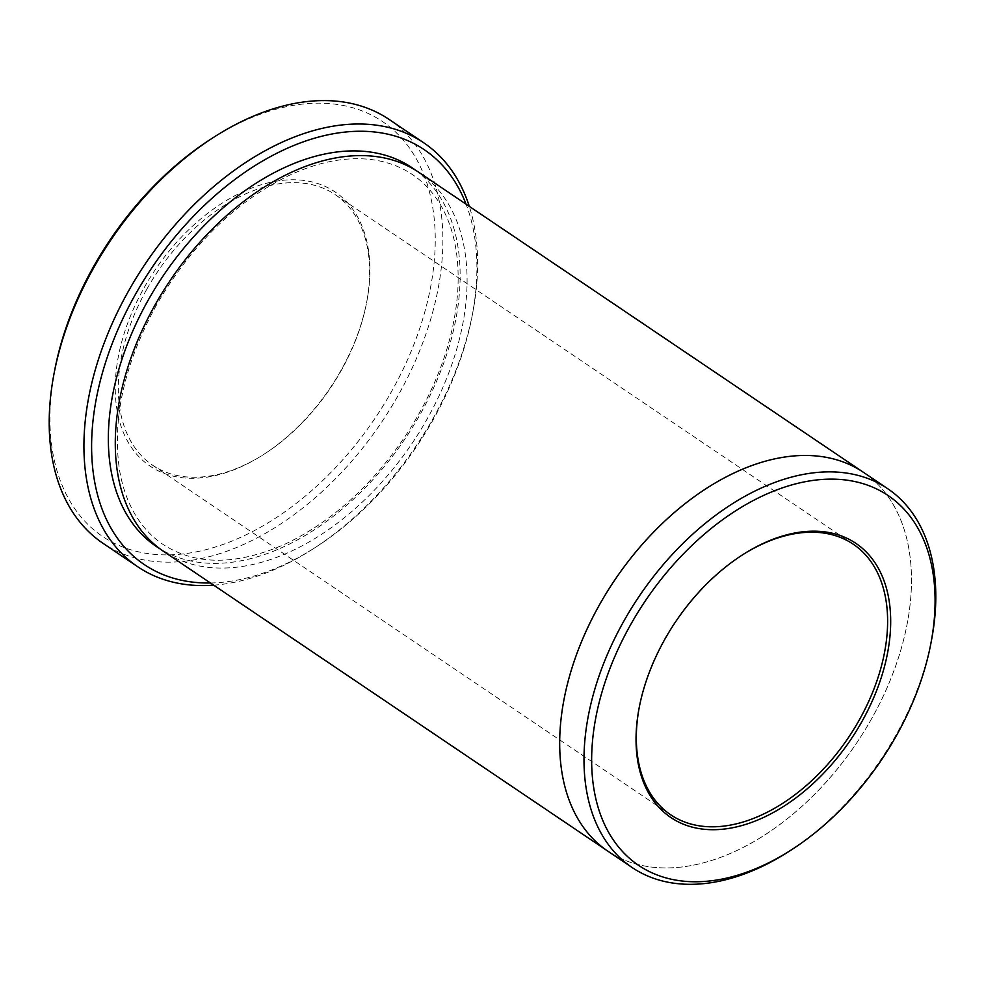<?xml version="1.0" encoding="UTF-8"?>
<svg xmlns="http://www.w3.org/2000/svg" width="985" height="985" viewBox="0 0 985 985"><rect width="100%" height="100%" fill="white"/><g stroke="black" fill="none" stroke-linecap="round" stroke-linejoin="round"><path stroke-width="0.74" stroke-dasharray="4.92 3.69" d="M144.179 287.645A165.381 105.555 -56 0 1 298.381 179.923A165.381 105.555 -56 0 1 366.851 301.299A165.381 105.555 -56 0 1 263.364 454.651A165.381 105.555 -56 0 1 132.31 448.704A165.381 105.555 -56 0 1 144.179 287.645M211.122 138.947A250.252 159.718 -56 0 1 435.124 232.275A250.252 159.718 -56 0 1 224.912 543.794A250.252 159.718 -56 0 1 54.544 371M210.433 582.985A250.252 159.718 124 0 0 315.705 547.217A250.252 159.718 124 0 0 433.141 419.77A250.252 159.718 124 0 0 472.283 315.175A250.252 159.718 124 0 0 466.053 204.166M863.389 472.295A228.495 145.817 -56 0 1 856.457 743.269A228.495 145.817 -56 0 1 607.782 851.102M864.227 472.862A228.495 145.829 -56 0 1 856.47 743.269A228.495 145.829 -56 0 1 608.619 851.668M788.616 851.643A228.495 145.817 124 0 0 895.833 735.278A228.495 145.817 124 0 0 931.576 639.782M213.671 585.176A255.694 163.19 124 0 0 312.91 549.014A255.694 163.19 124 0 0 432.908 418.785A255.694 163.19 124 0 0 472.898 311.925A255.694 163.19 124 0 0 469.291 206.357M389.075 119.419A255.694 163.19 -56 0 1 381.318 422.651A255.694 163.19 -56 0 1 103.031 543.326M418.994 172.424A228.495 145.829 -56 0 1 412.062 443.398A228.495 145.829 -56 0 1 163.375 551.231M742.013 555.183A163.214 104.164 124 0 0 741.459 555.54A163.214 104.164 124 0 0 664.863 638.662A163.214 104.164 124 0 0 639.339 706.873A163.214 104.164 124 0 0 639.216 707.525M146.863 289.122A163.214 104.164 -56 0 1 335.257 194.673A163.214 104.164 -56 0 1 366.605 302.592A163.214 104.164 -56 0 1 264.485 453.937A163.214 104.164 -56 0 1 152.675 465.252A163.214 104.164 -56 0 1 146.863 289.122M415.473 170.159A228.495 145.829 -56 0 1 405.118 438.707A228.495 145.829 -56 0 1 159.952 548.817M152.675 465.252L670.687 814.792M335.257 194.673L853.269 544.212M156.504 304.981C124.467 363.588 112.118 418.44 119.444 469.537C122.189 486.233 127.25 500.934 134.613 513.628C142.148 526.544 151.715 536.874 163.325 544.631C196.372 565.772 237.323 565.439 286.167 543.609C333.521 520.708 374.214 483.389 408.246 431.689C437.993 384.716 454.516 337.621 457.803 290.403C459.65 256.802 454.06 228.582 441.034 205.717C425.643 179.504 402.902 164.175 372.822 159.742C347.434 156.332 319.916 161.38 290.279 174.887C236.388 200.952 191.804 244.317 156.504 304.981M472.283 315.175L472.898 311.925M315.705 547.217L312.91 549.014M639.339 706.873L639.093 708.178M741.459 555.54L742.567 554.826M366.605 302.592L366.851 301.299M264.485 453.937L263.364 454.651"/><path stroke-width="1.48" d="M137.74 566.757L103.031 543.326A255.694 163.19 -56 0 1 53.929 374.251L54.544 371A250.252 159.718 -56 0 1 93.686 266.406A250.252 159.718 -56 0 1 211.122 138.947L213.905 137.161A255.694 163.19 -56 0 1 389.075 119.419L423.796 142.837A255.694 163.19 124 0 0 128.641 290.809A255.694 163.19 124 0 0 137.74 566.757A255.694 163.19 124 0 0 213.671 585.176M466.053 204.166A250.252 159.718 124 0 0 151.85 267.809A250.252 159.718 124 0 0 210.433 582.985M608.619 851.668A228.495 145.829 -56 0 1 607.782 851.114A228.495 145.817 -56 0 1 599.643 604.519A228.495 145.817 -56 0 1 863.389 472.295A228.495 145.829 -56 0 1 864.227 472.862M863.389 472.295L418.994 172.424A228.495 145.829 -56 0 0 155.236 304.648A228.495 145.829 -56 0 0 163.375 551.231L607.782 851.114A228.495 145.829 -56 0 1 599.631 604.519A228.495 145.829 -56 0 1 863.389 472.295L887.694 488.695A228.495 145.817 124 0 0 623.948 620.919A228.495 145.817 124 0 0 632.087 867.502A228.495 145.817 124 0 0 788.616 851.643L791.398 849.858A223.053 142.345 124 0 0 896.067 736.263A223.053 142.345 124 0 0 930.96 643.045A223.053 142.345 124 0 0 779.11 489.028A223.053 142.345 124 0 0 591.751 766.687A223.053 142.345 124 0 0 791.398 849.858M930.96 643.045L931.576 639.782A228.495 145.817 124 0 0 887.694 488.695M861.764 721.833A165.381 105.555 124 0 0 873.633 560.773A165.381 105.555 124 0 0 742.567 554.826A165.381 105.555 124 0 0 639.093 708.178A165.381 105.555 124 0 0 707.562 829.542A165.381 105.555 124 0 0 861.764 721.833M53.929 374.251A255.694 163.19 -56 0 1 93.92 267.391A255.694 163.19 -56 0 1 213.905 137.161M469.291 206.357A255.694 163.19 124 0 0 423.796 142.837M639.216 707.525A163.214 104.164 124 0 0 670.687 814.792A163.214 104.164 124 0 0 859.08 720.343A163.214 104.164 124 0 0 853.269 544.212A163.214 104.164 124 0 0 742.013 555.183M159.952 548.817A228.495 145.829 -56 0 1 148.292 299.969A228.495 145.829 -56 0 1 415.473 170.159M607.782 851.102L632.087 867.502"/></g></svg>
